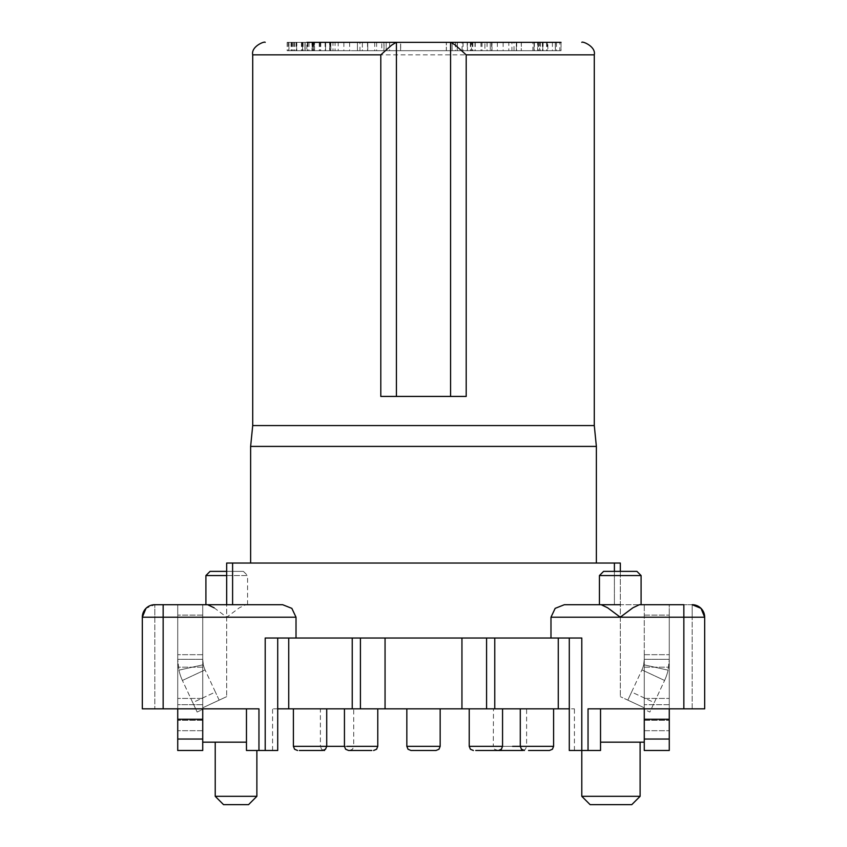 <?xml version="1.0" encoding="UTF-8"?>
<svg xmlns="http://www.w3.org/2000/svg" width="847" height="847" viewBox="0 0 847 847"><rect width="100%" height="100%" fill="white"/><g stroke="black" fill="none" stroke-linecap="round" stroke-linejoin="round"><path stroke-width="0.64" stroke-dasharray="4.24 3.18" d="M338.197 50.682L384.019 50.682L338.197 50.682L338.197 42.35M462.981 42.35L462.981 50.682L508.803 50.682L508.803 42.35L462.981 42.35L511.937 42.35L335.063 42.35L384.019 42.35L384.019 50.682M287.154 42.35L287.154 50.682L332.977 50.682L332.977 42.35L287.154 42.35L561.021 42.35L534.012 42.35L561.021 42.35L561.021 50.682L537.633 50.682L537.633 42.35L537.633 50.682L555.283 50.682L534.012 50.682L561.021 50.682L561.021 42.35M516.342 42.35L516.342 50.682L516.342 42.35L542.779 42.35L516.342 42.35L540.312 42.35L521.276 42.35L521.276 50.682L540.312 50.682L516.342 50.682L542.779 50.682L521.276 50.682M357.423 42.35L386.147 42.35L357.423 42.35L357.423 50.682L362.378 50.682L357.423 50.682L357.423 42.35M296.81 42.35L313.454 42.35L293.803 42.35L304.941 42.35L294.618 42.35L296.81 42.35L296.81 50.682L311.961 50.682L311.961 42.35M319.255 42.35L319.255 50.682L306.836 50.682L306.836 42.35L329.928 42.35L307.408 42.35M316.831 42.35L313.051 42.35M327.853 42.35L329.621 42.35L329.621 50.682L305.121 50.682L325.576 50.682L325.576 42.35L325.576 50.682L314.565 50.682L314.565 42.35L325.576 42.35M311.484 42.35L314.565 42.35L314.565 50.682L306.836 50.682M497.369 42.35L497.369 50.682L511.937 50.682L511.937 42.35L452.107 42.35L452.107 50.682L457.221 50.682L457.221 42.35L457.221 50.682L462.06 50.682L462.06 42.35L467.449 42.35L452.107 42.35L452.107 50.682L455.411 50.682L455.411 42.35M471.472 42.35L491.991 42.35L467.417 42.35L484.908 42.35L471.472 42.35L471.472 50.682L467.184 50.682L491.991 50.682L491.991 42.35L491.991 50.682L472.848 50.682L490.275 50.682L490.275 42.35L490.275 50.682L455.411 50.682M446.411 42.35L400.589 42.35L446.411 42.35L446.411 50.682L400.589 50.682L446.411 50.682L400.589 50.682L446.411 50.682L446.411 42.35L400.589 42.35L400.589 50.682L400.589 42.35L446.411 42.35M359.954 42.35L314.131 42.35L359.954 42.35L359.954 50.682L314.131 50.682L359.954 50.682M514.023 50.682L514.023 42.35L559.846 42.35L559.846 50.682L514.023 50.682L559.846 50.682M532.869 42.35L487.046 42.35L532.869 42.35L532.869 50.682L487.046 50.682L532.869 50.682M466.199 396.428L450.572 396.428L450.572 42.35L396.142 42.35M380.801 396.428L450.572 396.428M384.019 42.35L463.076 42.35L396.428 42.35L396.428 396.428M534.372 42.35L534.372 50.682M540.312 42.35L540.312 50.682M542.779 42.35L542.779 50.682L542.779 42.35M362.378 42.35L362.378 50.682L386.147 50.682L362.378 50.682L362.378 42.35M381.764 42.35L367.746 42.35L367.746 50.682L381.764 50.682L367.746 50.682L367.746 42.35L381.764 42.35L381.764 50.682M386.147 42.35L386.147 50.682L386.147 42.35M367.513 42.35L367.513 50.682M307.842 42.35L307.842 50.682M307.355 42.35L307.355 50.682L312.299 50.682L312.299 42.35L311.961 50.682M307.355 50.682L288.128 50.682L313.454 50.682L313.454 42.35L313.454 50.682L293.803 50.682L302.58 50.682L302.58 42.35M292.66 42.35L292.66 50.682M288.943 42.35L288.943 50.682L288.943 42.35M296.641 42.35L296.641 50.682L296.641 42.35M288.128 42.35L288.128 50.682M302.072 42.35L302.072 50.682M313.041 42.35L313.041 50.682M302.411 42.35L302.411 50.682M296.101 42.35L296.101 50.682M293.803 42.35L293.803 50.682M303.088 42.35L303.088 50.682L304.941 50.682L304.941 42.35L304.941 50.682L302.58 50.682M294.618 42.35L294.618 50.682L296.81 50.682M303.088 50.682L294.618 50.682M305.121 42.35L305.121 50.682L305.121 42.35M330.806 42.35L330.806 50.682L330.806 42.35M312.511 42.35L312.511 50.682M319.668 42.35L319.668 50.682M325.121 42.35L325.121 50.682L329.928 50.682L329.928 42.35L329.621 50.682M325.121 50.682L319.255 50.682M481.128 42.35L481.128 50.682L484.908 50.682L484.908 42.35L484.908 50.682L467.417 50.682L467.417 42.35L467.449 50.682L462.06 50.682M467.184 42.35L467.184 50.682M481.085 42.35L481.085 50.682M491.588 42.35L491.588 50.682M474.976 42.35L474.976 50.682M472.848 42.35L472.848 50.682M475.22 42.35L475.22 50.682M482.038 42.35L482.038 50.682M481.128 50.682L471.472 50.682M534.012 50.682L534.012 42.35L534.012 50.682L534.732 50.682M556.437 42.35L556.437 50.682M542.355 42.35L542.355 50.682M537.866 42.35L537.866 50.682M543.096 42.35L543.096 50.682M547.861 42.35L539.687 42.35L555.388 42.35L555.357 50.682L539.687 50.682L555.283 50.682L555.283 42.35L547.861 42.35L547.861 50.682M546.611 42.35L546.611 50.682M314.131 42.35L314.131 50.682M332.977 50.682L287.154 50.682M508.803 50.682L462.981 50.682M487.046 42.35L487.046 50.682M343.871 42.35L343.871 50.682L335.063 50.682L335.063 42.35M325.64 42.35L325.64 50.682L349.631 50.682L335.063 50.682M330.298 42.35L330.298 50.682L325.64 50.682M374.723 42.35L374.723 50.682L376.619 50.682L330.298 50.682M389.641 42.35L389.641 50.682L374.723 50.682M457.359 42.35L457.359 50.682L389.641 50.682M472.277 42.35L472.277 50.682L457.359 50.682M516.702 42.35L516.702 50.682L472.277 50.682M521.36 42.35L521.36 50.682L516.702 50.682M497.369 50.682L521.36 50.682M503.129 42.35L503.129 50.682L511.937 50.682M343.871 50.682L400.684 50.682L400.684 42.35L400.663 50.682L446.337 50.682L446.316 42.35L446.316 50.682L503.129 50.682M594.287 425.586L252.713 425.586M555.357 50.682L555.357 42.35M383.924 50.682L463.076 50.682L383.924 50.682L383.924 42.35M250.627 446.411L596.373 446.411M367.746 42.35L367.746 50.682L367.746 42.35M547.215 42.35L547.215 50.682M552.413 42.35L552.413 50.682M542.525 42.35L542.525 50.682M540.365 42.35L539.687 42.35L539.687 50.682L539.687 42.35M463.076 42.35L463.076 50.682M423.5 563.043L250.627 563.043L423.5 563.043M614.403 571.376L614.403 604.705L620.322 604.705L620.322 696.636L620.322 563.043L614.403 563.043L614.403 604.705L601.179 604.705M232.597 563.043L232.597 604.705L226.678 604.705L226.678 696.636L226.678 563.043L614.403 563.043M620.322 604.705L564.367 604.705L669.268 604.705L620.322 604.705L620.322 571.376M555.166 608.358L550.984 617.198L550.984 638.024L581.794 638.024L572.953 638.024L581.794 638.024L581.794 750.495L588.04 750.495L588.04 708.844L701.02 708.844L669.268 708.844L669.268 750.495L644.271 750.495L644.271 708.844L669.268 708.844L669.268 608.358L669.268 708.844M232.597 604.705L282.633 604.705L291.834 608.358L296.016 617.198L296.016 638.024L550.984 638.024M226.678 604.705L177.732 604.705L177.732 708.844L142.328 708.844L142.328 617.198L145.98 608.358A12.493 12.493 0 0 1 154.821 604.705L163.153 604.705L163.153 708.844L258.96 708.844L250.119 708.844L258.96 708.844L258.96 750.495L265.206 750.495L265.206 638.024L296.016 638.024M214.111 607.797L226.731 617.198L239.362 607.797L245.821 604.705L282.633 604.705M245.821 604.705L177.732 604.705L202.729 604.705L177.732 604.705L177.732 617.198L142.328 617.198L142.328 708.844L177.732 708.844L177.732 617.198L154.821 617.198L154.821 708.844L154.821 608.358L154.821 617.198L142.328 617.198A12.493 12.493 0 0 1 145.98 608.358L154.821 604.705L154.821 608.358L154.821 604.705M494.764 638.024L360.42 638.024L572.953 638.024L494.764 638.024L494.764 708.844L569.29 708.844L569.29 750.495L574.425 750.495L569.29 750.495L569.29 638.024L569.29 708.844L574.425 708.844L569.29 708.844L569.29 750.495L588.04 750.495M494.764 708.844L360.42 708.844L360.42 638.024L277.71 638.024L277.71 750.495L265.206 750.495M692.179 604.705L683.847 604.705L692.179 604.705L692.179 617.198L669.268 617.198L692.179 617.198L692.179 604.705A12.493 12.493 0 0 1 701.02 608.358A12.493 12.493 0 0 0 692.179 604.705M639.358 604.705L641.094 604.705L639.358 604.705M644.271 604.705L669.268 604.705L669.268 704.672L669.268 604.705L644.271 604.705L644.271 707.796L620.322 696.636L644.271 707.796L644.271 604.705M627.839 700.13L644.271 707.796L627.839 700.13L631.608 692.041L627.839 700.13M550.984 617.198L704.672 617.198A12.493 12.493 0 0 0 701.02 608.358L704.672 617.198L704.672 708.844L704.672 617.198L704.672 708.844L588.04 708.844L600.534 708.844L600.534 750.495L581.794 750.495M360.42 638.024L277.71 638.024L277.71 708.844L288.732 708.844L288.732 638.024M202.729 707.796L226.678 696.636L202.729 707.796L202.729 604.705L202.729 707.796L219.161 700.13L202.729 707.796L202.729 654.689L202.729 709.437L197.139 712.041L192.735 702.597L197.139 712.041L202.729 709.437L202.729 707.796L202.729 720.299L202.729 707.796M247.568 604.705L247.568 575.547L205.906 575.547M226.678 575.547L247.568 575.547L243.396 571.376L226.678 571.376M177.732 739.029L202.729 739.029L202.729 750.495L177.732 750.495L177.732 708.844L250.119 708.844L177.732 708.844M177.732 659.337L177.732 730.707L177.732 659.337L178.918 670.157L177.732 659.337L191.877 659.337L177.732 659.337M177.732 604.705L177.732 704.672L177.732 604.705L177.732 704.672L202.729 704.672L202.729 604.705L202.729 704.672L202.729 615.113L202.729 704.672L177.732 704.672L177.732 604.705M258.96 750.495L246.466 750.495L256.874 750.495L246.466 750.495L246.466 742.163L215.223 742.163L246.466 742.163L246.466 750.495L246.466 708.844M272.575 750.495L272.575 708.844L277.71 708.844L277.71 750.495L277.71 638.024M644.271 707.796L644.271 654.689L644.271 709.437L649.861 712.041L654.265 702.597L649.861 712.041L644.271 709.437L644.271 707.796L644.271 720.299L644.271 707.796M641.094 575.547L599.432 575.547M669.268 659.337L669.268 730.707L669.268 659.337L668.082 670.157L669.268 659.337L655.123 659.337L669.268 659.337M669.268 704.672L644.271 704.672L669.268 704.672L669.268 604.705L669.268 704.672M644.271 720.299L644.271 730.707L644.271 720.299L669.268 720.299L644.271 720.299M631.608 692.041L641.931 669.892L631.608 692.041L654.265 702.597L664.588 680.459L654.265 702.597L631.608 692.041M644.271 708.844L644.271 742.163L644.271 708.844L600.534 708.844L600.534 742.163L600.534 708.844M288.732 708.844L360.42 708.844M558.268 708.844L558.268 638.024M163.153 708.844L142.328 708.844L142.328 617.198L296.016 617.198M219.161 700.13L215.392 692.041L219.161 700.13M202.729 720.299L202.729 730.707L202.729 720.299L177.732 720.299L202.729 720.299M215.392 692.041L205.069 669.892L215.392 692.041L192.735 702.597L182.412 680.459L192.735 702.597L215.392 692.041M202.729 659.337L191.877 659.337L202.729 659.337L203.312 664.747L202.729 659.337M203.312 664.747A24.997 24.997 0 0 0 205.069 669.892L182.412 680.459L205.069 669.892A24.997 24.997 0 0 1 203.312 664.747L178.918 670.157A49.984 49.984 0 0 0 182.412 680.459A49.984 49.984 0 0 1 178.918 670.157L203.312 664.747M210.077 571.376L243.396 571.376M202.729 708.844L202.729 739.029M202.729 730.707L177.732 730.707L202.729 730.707M277.71 708.844L272.575 708.844M215.223 796.318L256.874 796.318M476.173 708.844L469.227 708.844M502.557 708.844L495.601 708.844M339.986 708.844L353.707 708.844L353.707 746.334L320.388 746.334L320.388 708.844L334.099 708.844M524.568 708.844L520.28 708.844M553.599 708.844L549.301 708.844M418.016 708.844L407.312 708.844M439.233 746.334L406.835 746.334L440.154 746.334L440.165 708.844L428.984 708.844M301.5 708.844L293.401 708.844M326.72 708.844L318.631 708.844M526.411 708.844L493.494 708.844L526.612 708.844L526.612 746.334L520.28 746.334M523.446 750.378L525.415 749.256L526.612 746.334L493.293 746.334L493.494 708.844M369.768 708.844L377.773 708.844M344.443 708.844L352.447 708.844M574.425 750.495L574.425 708.844M600.534 750.495L600.534 742.163L640.11 742.163L600.534 742.163L600.534 750.495M581.794 796.318L640.11 796.318M644.271 659.337L655.123 659.337L644.271 659.337L643.688 664.747L644.271 659.337M643.688 664.747A24.997 24.997 0 0 1 641.931 669.892L664.588 680.459L641.931 669.892A24.997 24.997 0 0 0 643.688 664.747L668.082 670.157A49.984 49.984 0 0 1 664.588 680.459A49.984 49.984 0 0 0 668.082 670.157L643.688 664.747M603.604 571.376L636.923 571.376M644.271 739.029L669.268 739.029M644.271 730.707L669.268 730.707L644.271 730.707M644.271 742.163L600.534 742.163M202.729 742.163L246.466 742.163M248.542 804.65L223.555 804.65M631.777 804.65L590.126 804.65M377.773 746.334L344.454 746.334L353.707 746.334L352.511 749.256L349.419 750.495M406.835 708.844L406.835 746.334L408.032 749.256L411.007 750.495L419.381 750.495M435.993 750.495L427.619 750.495M512.573 746.334L493.293 746.334L494.489 749.256L498.385 750.495M252.713 54.843L594.287 54.843M301.871 42.35L301.871 50.682M301.437 42.35L301.437 50.682M291.199 42.35L291.199 50.682M291.04 42.35L291.04 50.682M291.813 42.35L291.813 50.682M296.302 42.35L296.302 50.682M320.748 42.35L320.748 50.682M314.248 42.35L314.248 50.682M308.996 42.35L308.996 50.682M320.42 42.35L320.42 50.682M470.858 42.35L470.858 50.682M487.099 42.35L487.099 50.682M480.99 42.35L480.99 50.682M538.544 42.35L538.544 50.682M537.93 42.35L537.93 50.682M547.247 42.35L547.247 50.682M556.468 42.35L556.468 50.682M683.847 708.844L683.847 604.705M202.729 615.113L177.732 615.113L202.729 615.113M644.271 615.113L669.268 615.113L644.271 615.113M461.943 708.844L461.943 638.024M385.057 708.844L385.057 638.024M352.236 708.844L352.236 638.024M486.58 638.024L486.58 708.844M202.729 667.182L177.732 667.182L202.729 667.182M202.729 719.251L177.732 719.251M202.729 698.426L177.732 698.426L202.729 698.426M692.179 708.844L692.179 617.198L692.179 708.844M701.02 617.198L692.179 617.198L701.02 617.198M644.271 667.182L669.268 667.182L644.271 667.182M644.271 719.251L669.268 719.251M644.271 698.426L669.268 698.426L644.271 698.426M469.227 746.334L499.423 746.334M326.72 746.334L320.388 746.334L321.585 749.256L323.554 750.378M553.599 746.334L524.568 746.334M440.165 746.334L407.312 746.334M293.401 746.334L324.359 746.334M349.631 42.35L349.631 50.682M376.619 42.35L376.619 50.682M470.381 42.35L470.381 50.682M202.729 654.689L177.732 654.689L202.729 654.689M644.271 654.689L669.268 654.689L644.271 654.689"/><path stroke-width="1.27" d="M338.197 42.35L384.019 42.35L338.197 42.35M561.021 42.35L450.572 42.35L450.572 396.428M396.428 396.428L396.428 42.35L306.836 42.35M380.801 54.843L252.713 54.843L252.713 425.586L594.287 425.586L594.287 54.843L466.199 54.843L466.199 396.428L380.801 396.428L380.801 54.843L391.579 45.198L396.142 42.35L384.019 42.35L462.06 42.35M521.276 42.35L559.846 42.35M329.621 42.35L332.977 42.35M313.051 42.35L316.831 42.35M325.576 42.35L327.853 42.35M307.408 42.35L312.511 42.35M516.342 42.35L514.023 42.35M508.803 42.35L511.937 42.35M466.199 54.843L455.421 45.198L450.858 42.35M594.287 425.586L596.373 446.411L250.627 446.411L252.713 425.586M620.322 571.376L620.322 563.043L226.678 563.043L226.678 604.705L232.597 604.705L232.597 563.043M555.166 608.358L564.367 604.705L555.166 608.358L550.984 617.198L550.984 638.024L296.016 638.024L296.016 617.198L291.834 608.358L282.633 604.705L232.597 604.705M620.322 604.705L564.367 604.705L601.179 604.705L607.638 607.797L620.269 617.198L683.847 617.198L683.847 708.844L704.672 708.844L704.672 617.198A12.493 12.493 0 0 0 701.02 608.358L704.672 617.198L683.847 617.198L683.847 604.705L639.358 604.705L632.889 607.797L620.269 617.198L550.984 617.198M614.403 563.043L614.403 571.376M282.633 604.705L154.821 604.705A12.493 12.493 0 0 0 145.98 608.358A12.493 12.493 0 0 1 154.821 604.705M296.016 617.198L163.153 617.198L163.153 604.705L226.678 604.705M296.016 638.024L265.206 638.024L265.206 750.495L258.96 750.495L258.96 708.844L163.153 708.844L163.153 617.198L142.328 617.198L145.98 608.358A12.493 12.493 0 0 0 142.328 617.198L142.328 708.844L163.153 708.844M550.984 638.024L581.794 638.024L581.794 750.495L569.29 750.495L569.29 638.024L569.29 708.844L558.268 708.844L558.268 638.024M640.11 742.163L640.11 796.318L581.794 796.318L581.794 750.495L588.04 750.495L588.04 708.844L683.847 708.844M639.358 604.705L683.847 604.705M205.906 604.705L205.906 575.547L226.678 575.547M207.642 604.705L214.111 607.797M177.732 739.029L177.732 750.495L202.729 750.495L202.729 739.029L177.732 739.029L177.732 708.844M258.96 750.495L246.466 750.495L246.466 708.844M265.206 750.495L277.71 750.495L277.71 638.024M352.236 638.024L352.236 708.844L486.58 708.844L486.58 638.024M558.268 708.844L486.58 708.844M352.236 708.844L277.71 708.844M288.732 708.844L288.732 638.024M588.04 750.495L600.534 750.495L600.534 708.844M641.094 604.705L641.094 575.547L599.432 575.547L599.432 604.705M692.179 604.705L701.02 608.358A12.493 12.493 0 0 0 692.179 604.705M644.271 708.844L644.271 750.495L669.268 750.495L669.268 708.844M226.678 571.376L210.077 571.376L205.906 575.547M202.729 739.029L202.729 708.844M202.729 742.163L246.466 742.163M256.874 750.495L256.874 796.318L215.223 796.318L215.223 742.163M644.271 742.163L600.534 742.163M641.094 575.547L636.923 571.376L603.604 571.376L599.432 575.547M669.268 739.029L644.271 739.029M215.223 796.318L223.555 804.65L248.542 804.65L256.874 796.318M640.11 796.318L631.777 804.65L590.126 804.65L581.794 796.318M475.739 750.495L498.385 750.495L475.739 750.495M528.56 750.495L549.438 750.495L528.56 750.495M427.619 750.495L411.007 750.495L435.993 750.495L411.007 750.495L408.032 749.256L406.835 746.334L406.835 708.844M419.381 750.495L435.993 750.495L438.968 749.256L440.165 746.334L440.165 708.844M299.34 750.495L322.559 750.495L299.34 750.495M469.227 708.844L469.227 746.334L502.546 746.334L501.36 749.256L498.385 750.495L522.451 750.495L497.454 750.495M371.791 750.495L348.615 750.495L371.791 750.495M385.057 708.844L385.057 638.024M461.943 708.844L461.943 638.024M494.764 708.844L494.764 638.024M360.42 638.024L360.42 708.844M202.729 719.251L177.732 719.251M644.271 719.251L669.268 719.251M344.443 708.844L344.443 746.334L293.401 746.334L293.401 708.844M512.573 746.334L553.599 746.334L553.599 708.844M406.846 746.334L440.165 746.334L438.968 749.256L435.993 750.495M377.773 708.844L377.773 746.334L346.878 746.334M594.287 54.843C596.14 46.437 582.143 40.9 581.794 42.35M252.713 54.843C250.86 46.437 264.857 40.9 265.206 42.35M250.627 563.043L250.627 446.411M596.373 563.043L596.373 446.411M502.557 746.334L502.557 708.844M524.441 750.495L521.477 749.256L520.28 746.334L520.28 708.844M322.559 750.495L325.523 749.256L326.72 746.334L326.72 708.844M469.227 746.334L470.424 749.256L473.388 750.495M323.554 750.378L324.549 750.495M553.599 746.334L552.403 749.256L549.438 750.495M293.401 746.334L294.597 749.256L297.562 750.495M523.446 750.378L522.451 750.495M377.773 746.334L376.576 749.256L373.612 750.495M344.443 746.334L345.64 749.256L348.615 750.495"/></g></svg>
